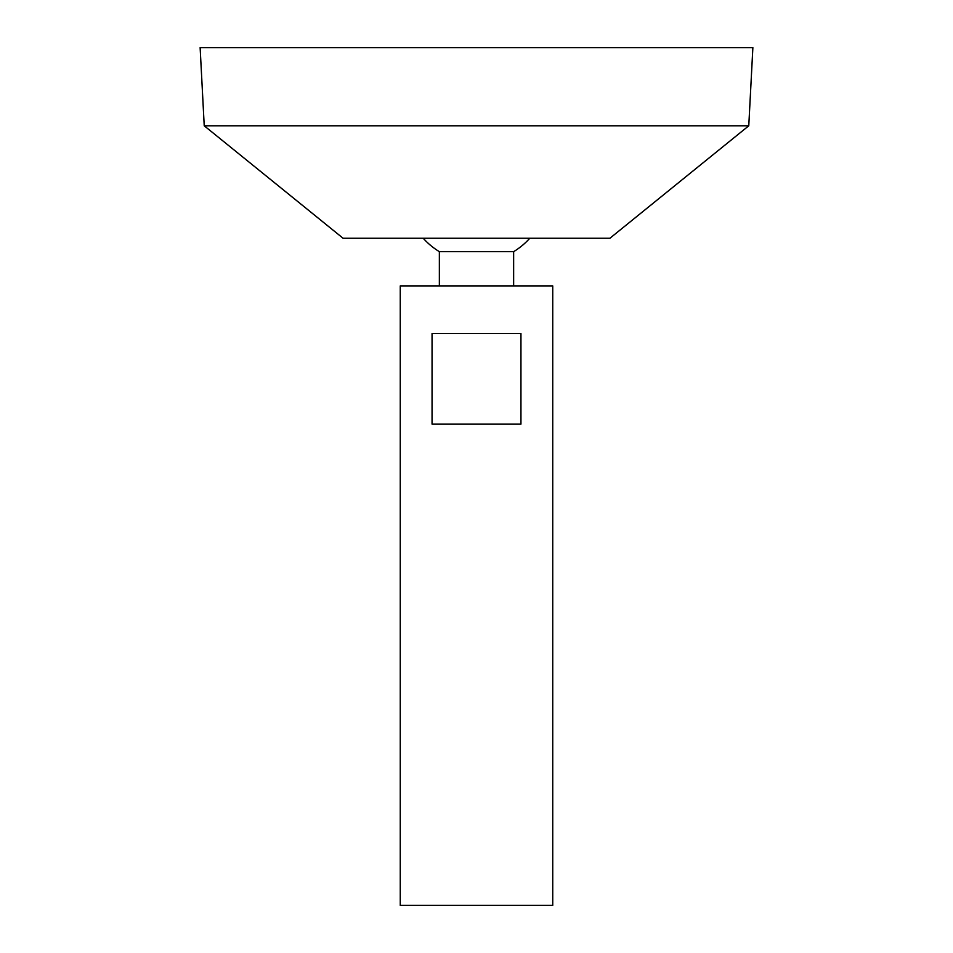 <?xml version="1.0" encoding="UTF-8"?>
<svg xmlns="http://www.w3.org/2000/svg" width="953" height="953" viewBox="0 0 953 953"><rect width="100%" height="100%" fill="white"/><g stroke="black" fill="none" stroke-linecap="round" stroke-linejoin="round"><path stroke-width="1.43" d="M400.26 905.35L552.74 905.35L552.74 285.9L400.26 285.9L400.26 905.35M520.946 333.55L520.946 424.085L432.054 424.085L432.054 333.55L520.946 333.55M439.357 285.9L439.357 251.663L513.643 251.663A71.475 71.475 0 0 0 529.773 238.25M204.228 125.796L343.08 238.25L609.92 238.25L748.772 125.796L752.87 47.65L200.13 47.65L204.228 125.796L748.772 125.796M513.643 285.9L513.643 251.663M423.227 238.25A71.475 71.475 0 0 0 439.357 251.663"/></g></svg>
